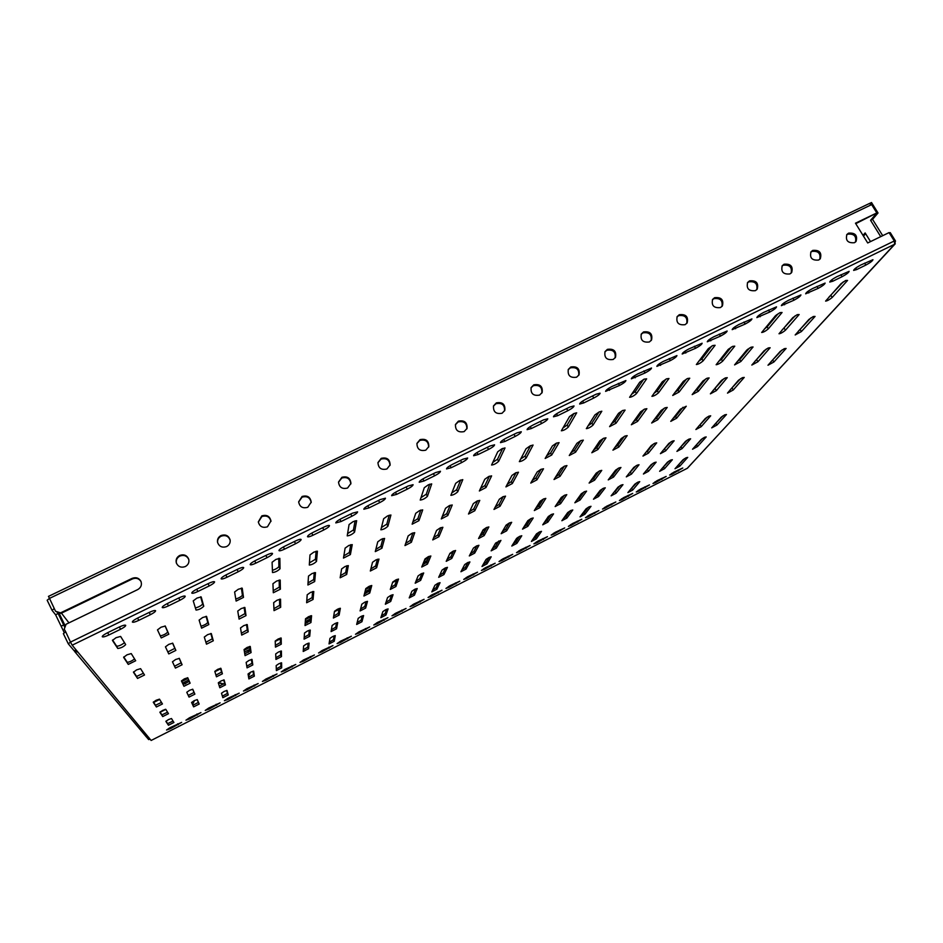<?xml version="1.0" encoding="UTF-8"?>
<svg xmlns="http://www.w3.org/2000/svg" width="943" height="943" viewBox="0 0 943 943"><rect width="100%" height="100%" fill="white"/><g stroke="black" fill="none" stroke-linecap="round" stroke-linejoin="round"><path stroke-width="1.41" d="M223.786 684.029L218.54 682.508M223.727 684.076L218.328 682.897M248.445 676.331L250.367 672.418M497.468 543.215L495.641 543.05L491.138 550.853L496.36 548.119L500.945 540.386L495.641 543.062M497.244 543.604L495.429 543.439M547.058 520.512L546.174 519.676M546.74 520.854L545.891 520.076M185.311 566.554C188.27 564.845 189.413 562.393 188.718 559.187C186.962 555.262 183.956 554.012 179.712 555.451C176.671 557.207 175.551 559.729 176.353 563.006C178.18 566.802 181.174 567.981 185.311 566.554M176.435 563.242C175.846 560.095 177.001 557.69 179.889 556.052C184.015 554.625 186.985 555.804 188.824 559.564M226.638 546.551C229.29 545.066 230.457 542.873 230.139 539.962C228.642 535.577 225.601 534.103 221.016 535.541C218.281 537.074 217.126 539.325 217.55 542.331C219.13 546.586 222.159 547.989 226.638 546.551M217.597 542.531C217.373 539.702 218.552 537.593 221.122 536.178C225.601 534.74 228.619 536.154 230.198 540.398M267.458 526.795L270.959 520.937C269.769 516.151 266.716 514.465 261.8 515.892L258.311 521.927C259.596 526.607 262.649 528.221 267.458 526.795M258.335 522.116L261.848 516.552C266.645 515.126 269.686 516.752 270.971 521.42M307.772 507.287L311.214 502.1C310.33 496.961 307.3 495.087 302.09 496.478L298.648 501.841C299.615 506.874 302.656 508.69 307.772 507.287M298.648 502.006L302.066 497.161C307.17 495.77 310.2 497.598 311.166 502.619M347.59 488.014L350.926 483.429C350.372 478.007 347.354 475.956 341.896 477.299L338.525 482.05C339.197 487.378 342.215 489.37 347.59 488.014M338.513 482.227L341.79 478.018C347.154 476.675 350.159 478.655 350.831 483.971M386.913 468.977L390.119 464.911C389.872 459.265 386.901 457.072 381.208 458.357L377.966 462.577C378.32 468.141 381.314 470.274 386.913 468.977M377.943 462.754L381.043 459.1C386.618 457.815 389.6 459.936 389.978 465.477M425.776 450.176L428.817 446.558C428.853 440.735 425.93 438.424 420.036 439.638L416.947 443.399C417.018 449.151 419.965 451.414 425.776 450.176M416.9 443.599L419.812 440.416C425.576 439.179 428.511 441.418 428.629 447.135M464.168 431.599L467.056 428.37C467.351 422.417 464.463 420.012 458.404 421.144L455.469 424.503C455.28 430.397 458.18 432.766 464.168 431.599M455.41 424.727L458.121 421.945C464.027 420.778 466.926 423.112 466.82 428.947M502.089 413.246L504.823 410.346C505.354 404.299 502.513 401.812 496.324 402.885L493.531 405.891C493.106 411.891 495.959 414.342 502.089 413.246M493.448 406.138L495.971 403.71C502.006 402.59 504.859 405.007 504.552 410.924M539.573 395.105L542.154 392.5C542.885 386.382 540.091 383.825 533.785 384.827L531.145 387.538C530.508 393.62 533.325 396.143 539.573 395.105M531.039 387.809L533.373 385.687C539.502 384.626 542.319 387.09 541.836 393.078M576.609 377.188L579.037 374.819C579.957 368.666 577.21 366.049 570.798 366.992L568.311 369.444C567.497 375.573 570.256 378.143 576.609 377.188M568.181 369.739L570.338 367.864C576.527 366.862 579.32 369.385 578.696 375.397M613.209 359.472L615.496 357.326C616.569 351.138 613.869 348.486 607.386 349.358L605.041 351.598C604.05 357.751 606.773 360.367 613.209 359.472M604.876 351.904L606.868 350.266C613.115 349.311 615.873 351.857 615.119 357.904M649.373 341.967L651.542 339.999C652.756 333.81 650.092 331.123 643.539 331.936L641.323 333.975C640.191 340.14 642.878 342.804 649.373 341.967M641.146 334.317L642.961 332.867C649.255 331.96 651.978 334.541 651.13 340.588M685.125 324.663L687.176 322.86C688.508 316.671 685.879 313.96 679.278 314.714L677.18 316.589C675.931 322.754 678.583 325.441 685.125 324.663M676.98 316.942L678.654 315.657C684.96 314.809 687.659 317.402 686.74 323.449M720.464 307.559L722.409 305.909C723.835 299.733 721.242 296.998 714.605 297.693L712.613 299.414C711.258 305.579 713.875 308.29 720.464 307.559M712.389 299.803L713.922 298.66C720.252 297.847 722.927 300.452 721.937 306.487M755.402 290.656L757.229 289.124C758.75 282.971 756.18 280.212 749.532 280.873L747.646 282.464C746.196 288.593 748.777 291.328 755.402 290.656M747.386 282.865L748.789 281.851C755.131 281.085 757.771 283.702 756.746 289.701M172.463 661.797L175.634 659.499L179.335 658.379L182.105 664.756L175.422 668.092L172.463 661.797M165.438 646.827L168.797 644.364L172.734 643.209L175.858 650.399L168.762 653.923L165.438 646.827M240.512 627.944L243.789 625.61L247.231 624.561L248.233 631.786L241.691 635.087L240.512 627.944M237.754 611.064L241.208 608.553L244.885 607.481L246.005 615.614L239.074 619.103L237.754 611.064M307.194 594.785L310.542 592.416L313.783 591.509L313.064 599.477L306.64 602.742L307.194 594.785M308.502 576.067L312.074 573.521L315.492 572.613L314.691 581.56L307.901 585.002L308.502 576.067M372.52 562.287L375.962 559.883L378.98 559.081L376.611 567.792L370.316 571.022L372.52 562.287M377.754 541.812L381.408 539.231L384.603 538.429L381.939 548.213L375.279 551.62L377.754 541.812M436.55 530.438L440.075 528.009L442.88 527.29L438.931 536.72L432.754 539.926L436.55 530.438M445.544 508.289L449.292 505.66L452.239 504.976L447.807 515.538L441.277 518.933L445.544 508.289M499.319 499.224L502.925 496.749L505.531 496.136L500.061 506.25L493.979 509.432L499.319 499.224M511.908 475.461L515.75 472.797L518.473 472.219L512.344 483.535L505.919 486.906L511.908 475.461M560.861 468.612L564.539 466.113L566.955 465.583L560.024 476.356L554.024 479.515L560.861 468.612M576.916 443.316L580.829 440.617L583.34 440.133L575.584 452.18L569.266 455.516L576.916 443.316M621.213 438.589L624.961 436.067L627.189 435.631L618.856 447.017L612.938 450.165L621.213 438.589M640.58 411.82L644.576 409.097L646.874 408.708L637.562 421.438L631.338 424.763L640.58 411.82M680.41 409.156L686.268 406.233L676.579 418.244L670.756 421.368L680.41 409.156M702.959 380.972L707.038 378.214L709.136 377.919L698.327 391.31L692.174 394.622L702.959 380.972M157.481 629.877L161.041 627.213L165.273 626.046L168.821 634.203L161.253 637.928L157.481 629.877M234.618 591.968L238.308 589.257L242.221 588.173L243.494 597.39L236.115 601.08L234.618 591.968M309.988 554.92L313.795 552.162L317.414 551.172L316.518 561.391C314.278 563.549 311.874 564.763 309.304 565.046L309.988 554.92M383.66 518.721L387.561 515.915L390.921 514.996L387.927 526.194C385.628 528.351 383.271 529.553 380.866 529.813L383.66 518.721M455.669 483.335L459.677 480.494L462.789 479.633L457.779 491.763C455.422 493.92 453.111 495.11 450.86 495.346L455.669 483.335M526.076 448.727L530.19 445.85L533.078 445.049L526.135 458.062C523.719 460.231 521.455 461.41 519.334 461.634L526.076 448.727M594.95 414.885L599.147 411.961L601.823 411.219L593.029 425.093C590.566 427.25 588.338 428.428 586.334 428.641L594.95 414.885M662.316 381.774L666.607 378.815L668.976 378.497L658.509 392.807C655.998 394.964 653.805 396.143 651.919 396.343L662.316 381.774M728.244 349.37L732.617 346.387L734.762 346.164L722.621 361.204C720.075 363.361 717.906 364.528 716.126 364.729L728.244 349.37M738.487 380.265L742.365 377.683L744.239 377.412L733.253 389.989L727.489 393.113L738.487 380.265M764.101 350.737L768.239 347.955L770.148 347.743L757.901 361.77L751.819 365.071L764.101 350.737M792.78 317.661L797.224 314.644L799.157 314.526L785.413 330.25C782.831 332.396 780.686 333.574 779.001 333.763L792.78 317.661M133.434 672.206L136.641 669.86L140.59 668.658L144.515 674.999L137.548 678.441L133.434 672.206M123.616 657.342L127.01 654.807L131.242 653.582L135.686 660.748L128.272 664.402L123.616 657.342M204.301 637.055L207.613 634.663L211.303 633.555L213.295 640.78L206.482 644.187L204.301 637.055M199.114 620.117L202.639 617.535L206.564 616.416L208.816 624.572L201.59 628.168L199.114 620.117M273.682 602.636L277.089 600.208L280.531 599.182L280.672 607.268L274.012 610.64L273.682 602.636M272.94 583.717L276.558 581.088L280.212 580.063L280.377 589.186L273.305 592.746L272.94 583.717M341.614 568.935L345.126 566.46L348.332 565.611L346.694 574.44L340.164 577.776L341.614 568.935M345.114 548.131L348.851 545.455L352.246 544.618L350.395 554.567L343.476 558.091L345.114 548.131M408.154 535.93L411.749 533.42L414.731 532.677L411.384 542.272L404.971 545.584L408.154 535.93M415.722 513.322L419.552 510.611L422.7 509.88L418.928 520.677L412.138 524.178L415.722 513.322M473.339 503.597L477.017 501.063L479.787 500.403L474.8 510.741L468.494 514.029L473.339 503.597M484.796 479.256L488.722 476.51L491.621 475.885L486.01 487.507L479.35 490.985L484.796 479.256M537.204 471.924L540.964 469.343L543.522 468.789L536.956 479.822L530.756 483.087L537.204 471.924M552.398 445.921L556.405 443.139L559.081 442.632L551.714 455.021L545.16 458.475L552.398 445.921M599.795 440.876L603.626 438.271L605.984 437.8L597.921 449.516L591.815 452.758L599.795 440.876M618.561 413.293L622.663 410.476L625.103 410.075L616.05 423.207L609.602 426.637L618.561 413.293M661.149 410.441L665.051 407.8L667.22 407.435L657.695 419.788L651.672 423.018L661.149 410.441M683.345 381.349L687.53 378.508L689.757 378.202L679.09 392.029L672.724 395.459L683.345 381.349M721.301 380.607L725.273 377.943L727.253 377.66L716.338 390.626L710.385 393.844L721.301 380.607M746.785 350.077L751.041 347.201L753.056 346.977L740.856 361.499L734.573 364.906L746.785 350.077M112.453 640.427L116.06 637.68L120.621 636.431L125.678 644.599C123.568 646.804 120.928 648.1 117.769 648.478L112.453 640.427M193.232 600.868L196.969 598.074L201.189 596.943L203.759 606.231C201.554 608.459 198.985 609.744 196.038 610.05L193.232 600.868M272.091 562.252L275.957 559.399L279.847 558.362L280.036 568.747C277.761 570.998 275.25 572.26 272.503 572.531L272.091 562.252M349.075 524.556L353.059 521.656L356.666 520.689L354.568 532.123C352.234 534.375 349.782 535.624 347.213 535.872L349.075 524.556M424.279 487.72L428.381 484.785L431.705 483.889L427.427 496.336C425.022 498.588 422.617 499.825 420.213 500.049L424.279 487.72M497.751 451.744L501.947 448.762L505.024 447.937L498.647 461.339C496.183 463.591 493.826 464.828 491.574 465.029L497.751 451.744M569.537 416.582L573.851 413.564L576.692 412.798L568.299 427.12C565.788 429.371 563.466 430.597 561.356 430.786L569.537 416.582M639.719 382.221L644.116 379.157L646.65 378.827L636.431 393.644C633.861 395.895 631.586 397.109 629.594 397.298L639.719 382.221M708.334 348.615L712.825 345.515L715.112 345.291L703.089 360.898C700.472 363.138 698.233 364.352 696.347 364.54L708.334 348.615M775.441 315.752L780.014 312.628L782.065 312.498L768.321 328.848C765.669 331.087 763.453 332.301 761.673 332.478L775.441 315.752M780.285 351.35L784.328 348.662L786.12 348.45L773.873 362.018L767.991 365.224L780.285 351.35M808.929 319.429L813.255 316.53L815.07 316.412L801.385 331.559L795.173 334.965L808.929 319.429M841.085 283.607L845.741 280.448L847.568 280.425L832.174 297.469C829.475 299.709 827.282 300.911 825.596 301.1L841.085 283.607M184.38 678.854L181.445 680.929L183.956 686.28L190.121 683.192L187.763 677.769L184.38 678.854M189.567 690.311L186.773 692.268L189.036 697.089L194.883 694.142L192.761 689.25L189.567 690.311M247.078 647.452L244.06 649.574L245.062 655.644L251.097 652.58L250.249 646.438L247.078 647.452M249.023 660.406L246.158 662.387L247.066 667.868L252.807 664.945L252.04 659.405L249.023 660.406M308.597 616.651L305.497 618.785L305.037 625.563L310.966 622.533L311.579 615.685L308.597 616.651M307.43 631.032L304.495 633.036L304.082 639.154L309.717 636.266L310.271 630.089L307.43 631.032M368.972 586.405L365.801 588.585L363.927 596.023L369.75 593.029L371.766 585.509L368.972 586.405M364.811 602.164L361.806 604.204L360.108 610.934L365.66 608.07L367.487 601.351L364.811 602.164M428.228 556.724L424.998 558.928L421.745 567.026L427.474 564.055L430.857 555.993L428.228 556.724M421.179 573.816L418.114 575.878L415.179 583.198L420.637 580.369L423.702 572.979L421.179 573.816M486.411 527.585L483.111 529.825L478.537 538.547L484.172 535.589L488.863 526.937L486.411 527.585M476.569 545.95L473.445 548.048L469.308 555.946L474.683 553.128L478.926 545.29L476.569 545.95M543.533 498.977L540.174 501.24L534.316 510.564L539.879 507.629L545.82 498.399L543.533 498.977M531.015 518.567L527.832 520.689L522.528 529.141L527.832 526.347L533.219 517.978L531.015 518.567M599.642 470.875L596.212 473.162L589.116 483.075L594.609 480.164L601.764 470.38L599.642 470.875M584.519 491.657L581.289 493.802L574.853 502.784L580.086 500.014L586.581 491.138L584.519 491.657M654.748 443.281L651.259 445.579L642.961 456.07L648.383 453.17L656.717 442.856L654.748 443.281M637.126 465.194L633.837 467.363L626.305 476.875L631.48 474.105L639.036 464.746L637.126 465.194M194.234 700.649L191.57 702.488L193.621 706.861L199.185 704.044L197.264 699.612L194.234 700.649M250.791 672.1L248.056 673.962L248.881 678.936L254.351 676.155L253.655 671.121L250.791 672.1M306.392 644.034L303.599 645.92L303.21 651.472L308.585 648.713L309.092 643.102L306.392 644.034M361.051 616.427L358.199 618.349L356.654 624.466L361.947 621.732L363.597 615.555L361.051 616.427M414.79 589.292L411.891 591.237L409.215 597.897L414.425 595.186L417.207 588.55L414.79 589.292M467.657 562.606L464.687 564.574L460.927 571.753L466.066 569.065L469.92 561.934L467.657 562.606M519.64 536.355L516.623 538.347L511.801 546.044L516.87 543.368L521.774 535.754L519.64 536.355M570.786 510.528L567.721 512.544L561.863 520.736L566.873 518.072L572.79 509.986L570.786 510.528M621.107 485.126L617.995 487.166L611.135 495.829L616.085 493.189L622.981 484.643L621.107 485.126M708.877 416.158L705.34 418.492L695.887 429.525L701.238 426.637L710.704 415.804L708.877 416.158M688.85 439.179L685.502 441.371L676.921 451.379L682.037 448.632L690.63 438.79L688.85 439.179M670.626 460.125L667.455 462.188L659.629 471.311L664.52 468.683L672.359 459.712L670.626 460.125M162.585 710.421L159.886 712.295L162.715 716.574L168.467 713.674L165.779 709.325L162.585 710.421M221.075 680.94L218.304 682.85L219.813 687.753L225.46 684.889L224.092 679.915L221.075 680.94M278.539 651.978L275.71 653.912L275.934 659.44L281.486 656.599L281.391 651.024L278.539 651.978M335.013 623.523L332.113 625.48L331.099 631.598L336.568 628.792L337.7 622.616L335.013 623.523M390.52 595.552L387.561 597.544L385.345 604.227L390.72 601.445L393.054 594.691L390.52 595.552M445.072 568.051L442.055 570.067L438.684 577.316L443.976 574.558L447.454 567.344L445.072 568.051M551.455 514.442L548.331 516.505L542.732 524.827L547.883 522.104L553.553 513.876L551.455 514.442M603.32 488.297L600.149 490.395L593.477 499.212L598.569 496.513L605.276 487.802L603.32 488.297M654.336 462.589L651.106 464.699L643.409 474.023L648.442 471.323L656.151 462.153L654.336 462.589M168.455 719.592L165.874 721.36L168.443 725.25L173.925 722.479L171.485 718.531L168.455 719.592M224.128 691.431L221.487 693.235L222.843 697.69L228.241 694.956L226.992 690.441L224.128 691.431M278.869 663.742L276.169 665.581L276.37 670.591L281.674 667.88L281.58 662.811L278.869 663.742M332.714 636.513L329.956 638.364L329.024 643.928L334.246 641.252L335.272 635.629L332.714 636.513M385.663 609.732L382.858 611.606L380.842 617.7L385.97 615.036L388.103 608.895L385.663 609.732M437.764 583.375L434.9 585.285L431.823 591.886L436.88 589.245L440.063 582.668L437.764 583.375M489.028 557.454L486.105 559.376L482.003 566.484L486.989 563.855L491.185 556.806L489.028 557.454M539.467 531.935L536.496 533.879L531.392 541.471L536.319 538.866L541.494 531.357L539.467 531.935M589.116 506.827L586.098 508.796L580.004 516.858L584.884 514.265L591.013 506.308L589.116 506.827M637.975 482.121L634.91 484.101L627.885 492.611L632.694 490.042L639.755 481.649L637.975 482.121M156.09 700.272L153.261 702.252L156.397 706.991L162.455 703.961L159.473 699.152L156.09 700.272M217.703 669.341L214.804 671.381L216.454 676.803L222.407 673.797L220.886 668.304L217.703 669.341M278.173 638.989L275.203 641.051L275.45 647.146L281.285 644.175L281.167 638.01L278.173 638.989M337.547 609.19L334.506 611.276L333.386 618.03L339.115 615.095L340.364 608.27L337.547 609.19M395.86 579.921L392.736 582.043L390.296 589.422L395.93 586.511L398.512 579.061L395.86 579.921M453.111 551.183L449.941 553.329L446.216 561.321L451.768 558.433L455.599 550.488L453.111 551.183M509.361 522.952L506.12 525.121L501.157 533.703L506.627 530.838L511.684 522.328L509.361 522.952M564.621 495.205L561.321 497.409L555.156 506.568L560.555 503.715L566.79 494.662L564.621 495.205M618.926 467.952L615.567 470.18L608.235 479.893L613.563 477.052L620.942 467.48L618.926 467.952M672.288 441.171L668.87 443.41L660.418 453.666L665.675 450.837L674.151 440.77L672.288 441.171M724.731 414.849L721.265 417.112L711.717 427.874L716.928 425.057L726.464 414.507L724.731 414.849M704.515 437.304L701.238 439.438L692.539 449.222L697.525 446.546L706.201 436.927L704.515 437.304M686.068 457.791L682.968 459.795L675.011 468.742L679.785 466.184L687.73 457.379L686.068 457.791M617.7 487.531L617.606 488.757M615.025 490.867L616.215 490.501M617.948 488.333L618.042 487.095M781.983 266.126L783.256 265.242C789.597 264.5 792.226 267.128 791.153 273.105M784.046 264.229C790.729 263.627 793.263 266.397 791.672 272.527L789.928 273.942C783.291 274.566 780.733 271.82 782.266 265.702L784.046 264.229M810.744 252.229L811.911 251.427C818.241 250.72 820.858 253.337 819.762 259.301M812.748 250.402C819.432 249.836 821.954 252.606 820.304 258.712L818.642 260.044C811.982 260.633 809.448 257.887 811.039 251.793L812.748 250.402M846.625 234.89L847.686 234.194C853.993 233.51 856.598 236.127 855.478 242.045M848.57 233.145C855.266 232.626 857.753 235.396 856.044 241.467L854.476 242.705C847.804 243.247 845.305 240.489 846.944 234.43L848.57 233.145M170.035 727.654L166.557 730.023L170.636 728.574L181.645 722.385L170.035 727.654M189.449 717.812L185.948 720.193L189.956 718.778L200.942 712.59L189.449 717.812M208.757 708.016L205.22 710.433L209.157 709.042L220.132 702.853L208.757 708.016M227.947 698.291L224.387 700.72L228.241 699.352L239.204 693.164L227.947 698.291M247.031 688.614L243.447 691.054L247.231 689.722L258.17 683.534L247.031 688.614M265.997 678.995L262.39 681.459L266.103 680.151L277.03 673.962L265.997 678.995M284.857 669.424L281.226 671.911L284.869 670.626L295.772 664.45L284.857 669.424M303.611 659.911L299.945 662.422L303.516 661.161L314.42 654.984L303.611 659.911M322.258 650.458L318.557 652.992L322.07 651.754L332.962 645.578L322.258 650.458M340.8 641.063L337.075 643.609L340.517 642.395L351.385 636.219L340.8 641.063M359.224 631.716L355.476 634.285L358.847 633.095L369.715 626.918L359.224 631.716M377.554 622.415L373.782 625.009L377.082 623.842L387.938 617.665L377.554 622.415M395.777 613.174L391.97 615.791L395.223 614.647L406.056 608.459L395.777 613.174M413.906 603.991L410.064 606.62L413.246 605.5L424.079 599.312L413.906 603.991M431.918 594.844L428.051 597.497L431.175 596.4L441.996 590.224L431.918 594.844M449.835 585.756L445.945 588.432L449.009 587.359L459.819 581.171L449.835 585.756M467.657 576.727L463.732 579.426L466.738 578.365L477.547 572.177L467.657 576.727M485.374 567.745L481.413 570.456L484.372 569.419L495.169 563.23L485.374 567.745M502.984 558.81L499 561.545L501.9 560.519L512.686 554.331L502.984 558.81M520.512 549.922L516.493 552.681L519.334 551.679L530.119 545.49L520.512 549.922M537.934 541.082L533.879 543.863L536.685 542.885L547.459 536.685L537.934 541.082M555.262 532.3L551.183 535.094L553.918 534.127L564.692 527.939L555.262 532.3M572.495 523.565L568.381 526.383L571.069 525.428L581.831 519.239L572.495 523.565M589.623 514.866L585.485 517.707L588.126 516.776L598.888 510.576L589.623 514.866M606.667 506.226L602.494 509.09L605.088 508.171L615.85 501.971L606.667 506.226M623.618 497.633L619.421 500.509L621.967 499.613L632.706 493.413L623.618 497.633M640.474 489.087L636.242 491.987L638.741 491.103L649.491 484.902L640.474 489.087M107.419 632.812C103.966 634.58 102.245 635.888 102.245 636.737C102.987 637.268 105.192 636.69 108.858 634.981L120.527 629.287C123.981 627.508 125.714 626.199 125.714 625.339C125.006 624.808 122.826 625.374 119.183 627.06L107.419 632.812M137.595 618.078C134.118 619.857 132.374 621.189 132.374 622.062C133.081 622.58 135.214 622.015 138.786 620.364L150.35 614.706C153.839 612.915 155.595 611.583 155.595 610.71C154.911 610.18 152.801 610.734 149.265 612.384L137.595 618.078L138.786 620.364M167.5 603.473C163.988 605.276 162.22 606.632 162.22 607.504C162.903 608.035 164.978 607.481 168.455 605.866L179.913 600.267C183.437 598.451 185.205 597.108 185.217 596.212C184.557 595.693 182.506 596.235 179.064 597.827L167.5 603.473M197.146 588.998C193.598 590.825 191.818 592.192 191.794 593.088C192.455 593.607 194.47 593.076 197.853 591.497L209.216 585.945C212.764 584.118 214.556 582.75 214.58 581.843C213.943 581.336 211.951 581.855 208.603 583.411L197.146 588.998M226.52 574.664C222.937 576.503 221.133 577.894 221.11 578.802C221.746 579.308 223.703 578.79 226.992 577.257L238.249 571.753C241.832 569.902 243.648 568.523 243.683 567.603C243.07 567.097 241.125 567.603 237.872 569.112L226.52 574.664M255.636 560.448C252.029 562.311 250.201 563.714 250.166 564.645C250.779 565.14 252.677 564.645 255.871 563.148L267.034 557.69C270.653 555.816 272.48 554.413 272.527 553.482C271.938 552.987 270.052 553.47 266.893 554.956L255.636 560.448M284.503 546.351C280.849 548.248 279.01 549.663 278.963 550.606C279.552 551.089 281.403 550.606 284.503 549.156L295.572 543.746C299.226 541.86 301.076 540.433 301.123 539.479C300.558 538.995 298.731 539.467 295.654 540.905L284.503 546.351M313.1 532.382C309.422 534.292 307.559 535.73 307.501 536.697C308.066 537.168 309.87 536.708 312.887 535.282L323.862 529.931C327.539 528.009 329.413 526.571 329.472 525.605C328.93 525.133 327.15 525.593 324.168 526.984L313.1 532.382M341.46 518.544C337.747 520.477 335.861 521.927 335.802 522.905L341.024 521.538L351.904 516.222C355.617 514.289 357.503 512.839 357.586 511.849L352.423 513.192L341.46 518.544M369.573 504.823C365.825 506.768 363.915 508.242 363.845 509.232L368.925 507.912L379.699 502.643C383.447 500.686 385.369 499.212 385.451 498.21L380.442 499.519L369.573 504.823M397.439 491.22C393.655 493.189 391.734 494.674 391.64 495.688L396.579 494.391L407.258 489.169C411.042 487.201 412.975 485.704 413.081 484.69L408.213 485.951L397.439 491.22M425.069 477.724C421.25 479.716 419.305 481.225 419.199 482.25L423.996 481.001L434.593 475.814C438.401 473.822 440.357 472.313 440.475 471.276L435.749 472.514L425.069 477.724M452.451 464.357C448.609 466.372 446.628 467.893 446.522 468.93L451.178 467.716L461.681 462.577C465.524 460.561 467.504 459.029 467.634 457.992L463.037 459.182L452.451 464.357M479.61 451.096C475.732 453.135 473.728 454.679 473.61 455.728L478.125 454.538L488.545 449.457C492.423 447.418 494.427 445.874 494.568 444.801L490.101 445.968L479.61 451.096M506.532 437.953C502.631 440.004 500.603 441.572 500.462 442.632L504.847 441.489L515.184 436.432C519.086 434.381 521.125 432.813 521.279 431.741L516.941 432.872L506.532 437.953M533.231 424.916C529.294 426.99 527.243 428.57 527.078 429.654L531.357 428.535L541.6 423.525C545.537 421.45 547.588 419.871 547.765 418.775L543.545 419.883L533.231 424.916M559.694 411.997C555.733 414.095 553.659 415.686 553.482 416.782L557.631 415.698L567.792 410.724C571.753 408.637 573.839 407.034 574.028 405.926L569.926 406.999L559.694 411.997M585.945 399.184C581.949 401.294 579.851 402.909 579.65 404.028L583.693 402.956L593.76 398.04C597.768 395.919 599.866 394.304 600.078 393.184L596.094 394.233L585.945 399.184M611.972 386.477C607.94 388.61 605.819 390.249 605.606 391.369L619.527 385.451C623.559 383.318 625.68 381.679 625.904 380.536L611.972 386.477M637.786 373.876C633.72 376.033 631.574 377.683 631.35 378.815L645.071 372.968C649.126 370.811 651.283 369.161 651.53 368.006L637.786 373.876M663.377 361.381C659.287 363.55 657.118 365.224 656.87 366.379L670.402 360.591C674.493 358.411 676.673 356.737 676.933 355.57L663.377 361.381M688.767 348.981C684.642 351.185 682.449 352.859 682.178 354.026L695.533 348.309C699.659 346.105 701.851 344.419 702.134 343.24L688.767 348.981M713.945 336.698C709.784 338.914 707.568 340.612 707.285 341.79L720.464 336.132C724.613 333.916 726.829 332.207 727.136 331.017L713.945 336.698M738.911 324.498C734.727 326.738 732.487 328.459 732.181 329.649L745.182 324.05C749.355 321.811 751.606 320.09 751.936 318.887L738.911 324.498M763.677 312.416C759.469 314.667 757.194 316.4 756.864 317.602L769.7 312.062C773.908 309.811 776.183 308.078 776.525 306.852L763.677 312.416M788.242 300.416C783.998 302.691 781.712 304.448 781.358 305.662L794.03 300.18C798.261 297.905 800.56 296.149 800.925 294.923L788.242 300.416M812.607 288.523C808.34 290.821 806.017 292.578 805.652 293.815L818.147 288.393C822.414 286.094 824.736 284.326 825.125 283.077L812.607 288.523M869.328 203.617L871.638 204.619L876.813 212.929L855.466 223.196L867.701 242.964L889.06 232.603L894.282 240.972L894.683 244.178L687.4 468.247L151.139 740.467L72.175 645.201L70.489 642.089L68.309 643.845L63.346 633.613L65.704 631.786L64.23 629.181L66.093 624.242L137.737 589.575C141.061 587.583 142.122 584.825 140.931 581.312C138.939 577.941 136.004 576.963 132.15 578.365L132.421 578.931C136.122 577.552 138.998 578.448 141.061 581.619M672.029 474.211L682.767 467.999L673.915 472.125L669.613 475.072L672.029 474.211L671.581 473.445M856.621 269.592L865.827 265.089C870.153 262.767 872.523 260.963 872.959 259.69L860.747 265.018C856.421 267.352 854.052 269.144 853.639 270.405L856.621 269.592L855.714 268.118M832.799 281.226L842.087 276.7C846.378 274.378 848.724 272.598 849.136 271.336L836.771 276.723C832.48 279.034 830.135 280.814 829.746 282.063L832.799 281.226L831.879 279.717M655.432 482.639L666.171 476.427L657.236 480.576L652.98 483.5L655.432 482.639L654.984 481.849M172.557 643.114L174.844 648.36L167.842 651.943M244.119 607.433L244.98 613.598L238.744 617.123M314.255 572.613L313.654 579.568L308.019 582.927M382.952 538.547L380.901 546.245L375.809 549.427M450.235 505.224L446.758 513.605L442.173 516.587M516.127 472.62L511.295 481.637L507.181 484.384M580.652 440.711L574.523 450.294L570.88 452.817M643.845 409.486L636.501 419.588L633.331 421.851M705.729 378.921L697.254 389.483L694.567 391.463M241.396 588.09L242.41 595.245C241.314 596.683 239.098 597.945 235.774 599.005M389.2 515.208L386.819 524.119L381.408 527.526M530.591 445.65L525.015 456.058L520.619 459.029M665.829 379.227L657.377 390.862L653.97 393.314M740.55 378.697L730.224 389.789M795.185 315.787L781.947 330.156M123.733 656.965L127.222 662.269C129.427 662.139 131.867 661.019 134.554 658.921M200.977 626.187C204.254 625.244 206.517 624.007 207.766 622.474L206.046 616.309M273.211 590.683L279.305 587.124L279.175 580.063M343.806 555.91L349.323 552.539L350.761 544.653M412.869 521.856L417.843 518.674L420.826 510.033M480.447 488.509L484.938 485.527L489.393 476.191M546.61 455.823L550.618 453.076L556.511 443.092M611.429 423.784L614.966 421.285L622.191 410.724M674.952 392.359L677.993 390.143L686.48 379.062M737.226 361.534L739.748 359.637L749.39 348.108M195.401 607.952C198.902 606.997 201.319 605.677 202.639 604.003L200.635 596.801M347.554 533.597L353.436 529.966L355.098 520.807M492.706 462.459L497.491 459.253L502.666 448.42M631.48 394.327L635.264 391.616L643.621 379.404M764.419 328.954L767.142 326.879L778.258 313.595M798.32 331.252L810.933 317.862M698.492 426.389L707.203 417.101M167.559 712.201L161.89 714.888L160.004 712.036M223.703 679.891L224.634 683.239L219.318 686.139M280.578 651.106L280.649 654.972L275.863 657.719M336.51 622.84L335.72 627.178L331.394 629.771M391.522 595.08L389.872 599.854L385.982 602.271M445.615 567.792L443.127 572.979L439.638 575.218M498.788 540.976L495.499 546.551L492.411 548.59M551.077 514.63L547.023 520.56L544.323 522.387M602.494 488.745L597.709 494.981L595.41 496.596M173.052 721.065L167.654 723.646L165.992 721.136M226.626 690.417L227.452 693.376L222.371 696.134M280.814 662.905L280.873 666.324L276.299 668.941M334.14 635.865L333.445 639.708L329.319 642.159M386.63 609.272L385.168 613.516L381.455 615.803M438.283 583.128L436.079 587.737L432.754 589.846M489.099 557.407L486.187 562.37L483.24 564.291M539.113 532.123L535.506 537.392L532.936 539.113M588.314 507.251L584.071 512.803L581.89 514.312M161.501 702.417L155.524 705.234L153.391 701.993M220.473 668.257L221.534 672.064L215.947 675.105M280.319 638.081L280.401 642.466L275.368 645.366M339.126 608.483L338.231 613.398L333.692 616.133M396.909 579.438L395.046 584.837L390.956 587.395M453.677 550.912L450.872 556.783L447.206 559.14M509.444 522.905L505.731 529.212L502.478 531.369M564.232 495.417L559.659 502.1L556.806 504.045M618.054 468.423L612.667 475.461L610.227 477.17M684.335 458.769L677.616 465.759M702.7 438.342L695.227 446.133M722.821 415.934L714.499 424.656M670.909 441.925L662.776 450.719M636.725 482.804L630.101 489.865M653.028 463.308L645.696 471.182M662.069 468.4L669.106 460.974M679.443 448.361L687.258 440.075M613.209 493.142L620.07 485.692M563.596 518.249L566.036 516.575L570.209 510.835M513.216 543.734L516.033 541.848L519.499 536.426M462.023 569.607L465.229 567.533L467.952 562.452M409.993 595.893L413.6 593.63L415.545 588.939M357.114 622.592L361.122 620.164L362.265 615.862M303.328 649.727L307.772 647.122L308.113 643.267M248.61 677.31L253.537 674.54L253.054 671.145M192.879 705.281L198.384 702.417L197.134 699.565M628.451 474.093L636.03 465.795M645.177 453.194L653.605 443.894M576.633 500.226L579.214 498.446L583.906 491.975M590.966 480.423L593.677 478.525L598.994 471.217M523.978 526.76L526.96 524.768L530.862 518.65M535.813 508.1L538.96 505.978L543.38 499.059M470.439 553.718L473.822 551.525L476.887 545.797M479.704 536.249L483.264 533.915L486.741 527.432M415.981 581.136L419.776 578.743L421.969 573.438M422.582 564.881L426.566 562.346L429.053 556.335M360.58 609.001L364.8 606.432L366.096 601.587M364.411 594.019L368.843 591.308L370.316 585.803M304.2 637.35L308.868 634.604L309.245 630.23M305.155 623.688L310.058 620.789L310.495 615.826M246.783 666.171L251.946 663.271L251.416 659.416M244.767 653.876L250.201 650.811L249.589 646.438M188.258 695.427L194.034 692.433L192.62 689.192M183.142 684.547L189.225 681.4L187.622 677.699M828.873 297.21L843.278 281.863M771.032 361.664L782.148 349.9M698.645 361.31L701.922 358.906L711.717 346.105M562.853 428.028L567.144 425.057L573.957 413.505M420.967 497.633L426.283 494.215L429.737 484.183M272.409 570.374C275.733 569.218 277.902 567.945 278.904 566.554L278.739 558.327M112.571 640.014L116.649 646.203C119.03 646.12 121.647 644.941 124.488 642.666M712.955 390.602L723.717 378.803M653.829 420.048L656.67 417.997L664.061 408.331M593.583 450.011L596.884 447.701L603.19 438.495M532.17 480.529L535.93 477.983L541.058 469.296M469.555 511.636L473.775 508.878L477.653 500.757M405.679 543.357L410.37 540.374L412.951 532.878M340.482 575.69L345.68 572.519L346.93 565.694M273.918 608.671L279.67 605.323L279.552 599.206M205.904 642.289L212.293 638.8L210.819 633.472M133.552 671.864L136.558 676.437L143.43 673.255M766.317 349.028L754.659 361.605M731.226 347.142L721.489 359.283L718.59 361.428M598.958 412.056L591.898 423.112L587.996 425.835M460.679 480.034L456.66 489.712L451.78 492.906M316.117 551.219L315.41 559.282L309.434 562.877M165.072 625.928L167.736 632.022C165.992 633.955 163.504 635.228 160.275 635.841M682.991 407.27L675.577 416.5L673.066 418.338M624.266 436.432L617.854 445.261L614.871 447.371M564.374 466.196L559.022 474.565L555.592 476.922M503.279 496.584L499.059 504.434L495.193 507.016M440.97 527.585L437.941 534.893L433.627 537.663M377.424 559.234L375.632 565.93L370.835 568.912M312.604 591.544L312.086 597.591L306.77 600.75M246.512 624.537L247.266 629.889L241.384 633.201M179.17 658.285L181.139 662.823L174.538 666.218M65.704 631.786L70.489 642.089M52.065 610.321L47.162 600.243L49.496 598.381L55.543 611.276L60.564 612.856L132.15 578.365M48.517 596.447L49.496 598.381L871.638 204.619M55.543 611.276L60.965 613.374L132.421 578.931M855.772 223.68L876.813 212.929M160.133 712.224L165.803 709.372M445.214 568.617L444.283 569.737M566.495 514.253L567.556 514.477M165.367 709.301L160.074 711.965M192.549 704.574L194.423 700.555M680.598 462.435L681.424 462.023M517.79 537.416L518.532 537.946M445.379 568.264L444 571.163M876 213.884L878.027 212.977L871.521 202.533L869.835 203.334M895.272 243.766L687.282 468.294M889.343 233.051L890.251 232.615L895.461 240.972L894.624 244.249L72.175 645.201M148.794 737.45L146.424 736.99L74.686 651.554M74.214 650.8L78.045 652.285M65.362 626.176L58.82 612.691M61.436 613.139L68.957 622.863M863.482 236.139L865.603 233.687M684.701 443.01L685.644 441.23M882.707 235.679L872.558 219.354L878.027 212.977M880.727 236.646L870.578 220.297L876.035 213.943M713.533 390.249L722.314 379.723M737.839 361.145L747.893 349.11M765.068 328.541L776.655 314.679M863.01 235.373L865.132 232.921L870.507 241.597M181.74 681.565L187.952 678.453M244.178 650.281L249.742 647.487M305.449 619.575L310.388 617.099M365.578 589.446L369.915 587.277M424.609 559.871L428.37 557.985M482.568 530.826L485.775 529.223M539.49 502.313L542.154 500.981M595.387 474.305L597.532 473.221M650.305 446.782L651.943 445.968M648.242 450.577L646.615 451.391M182.482 683.145L188.647 680.056M244.473 652.061L249.989 649.303M305.308 621.567L310.212 619.103M365.024 591.626L369.338 589.469M423.655 562.228L427.391 560.354M481.225 533.361L484.407 531.769M537.769 505.012L540.422 503.692M593.312 477.17L595.446 476.109M647.876 449.811L649.503 448.998M594.349 477.606L592.228 478.667M539.502 505.118L536.473 507.063M426.684 562.052L423.159 563.454M369.031 590.601L364.741 592.758M310.117 620.152L305.226 622.734M250.131 650.257L247.573 652.25L248.469 652.214M185.429 683.864L186.219 682.991L182.871 683.97M870.578 220.297L872.558 219.354M146.766 737.32L148.688 739.607L150.055 739.171M54.234 608.589L52.089 610.392L55.59 614.765L58.136 613.539L57.016 612.125M64.242 632.612L55.59 614.765M64.878 627.449L58.136 613.539M58.761 612.679L65.338 626.235M61.13 626.187L63.676 624.961M76.065 649.904L74.179 650.823L68.309 643.845M61.154 626.223L63.688 624.997M894.282 240.972L70.666 642.006M153.685 702.441L159.65 699.435M214.898 671.699L220.627 668.823M275.215 641.417L280.33 638.847M334.435 611.677L338.961 609.414M392.594 582.479L396.543 580.499M449.717 553.8L453.111 552.091M505.825 525.628L508.69 524.19M560.955 497.951L563.301 496.772M615.131 470.746L616.981 469.826M668.375 444.023L669.742 443.328M669.931 443.092L668.563 443.788M617.146 469.602L615.296 470.522M563.454 496.56L561.097 497.739M508.807 523.99L505.943 525.428M453.206 551.914L449.799 553.612M396.602 580.322L392.653 582.314M338.985 609.249L334.459 611.524M280.33 638.706L275.215 641.275M220.591 668.693L214.863 671.569M159.579 699.329L153.615 702.323M677.958 470.074L678.465 470.958M864.613 263.132L865.827 265.089M840.873 274.719L842.087 276.7M807.856 291.411L808.788 292.967M816.944 286.401L818.147 288.393M783.633 303.21L784.588 304.789M792.815 298.188L794.03 300.18M759.221 315.092L760.188 316.718M768.498 310.058L769.7 312.062M734.609 327.08L735.587 328.73M743.98 322.023L745.182 324.05M709.784 339.162L710.786 340.847M719.261 334.093L720.464 336.132M684.771 351.338L685.785 353.071M694.331 346.27L695.533 348.309M659.546 363.621L660.583 365.389M669.212 358.529L670.402 360.591M634.12 375.998L635.158 377.813M643.88 370.905L645.071 372.968M608.483 388.492L609.532 390.331M618.325 383.377L619.527 385.451M582.621 401.081L583.693 402.956M592.569 395.942L593.76 398.04M556.547 413.777L557.631 415.698M566.602 408.625L567.792 410.724M530.261 426.59L531.357 428.535M540.41 421.415L541.6 423.525M503.751 439.497L504.847 441.489M513.994 434.31L515.184 436.432M477.017 452.522L478.125 454.538M487.366 447.312L488.545 449.457M450.059 465.665L451.178 467.716M460.502 460.42L461.681 462.577M422.865 478.914L423.996 481.001M433.415 473.657L434.593 475.814M395.435 492.281L396.579 494.391M406.091 486.989L407.258 489.169M367.782 505.766L368.925 507.912M378.532 500.45L379.699 502.643M339.881 519.369L341.024 521.538M350.737 514.018L351.904 516.222M311.744 533.101L312.887 535.282M322.695 527.703L323.862 529.931M283.36 546.94L284.503 549.156M294.416 541.518L295.572 543.746M254.728 560.908L255.871 563.148M265.879 555.439L267.034 557.69M225.837 575.006L226.992 577.257M237.094 569.501L238.249 571.753M196.698 589.222L197.853 591.497M208.061 583.67L209.216 585.945M167.3 603.567L168.455 605.866M178.769 597.98L179.913 600.267M149.206 612.408L150.35 614.706M107.714 632.659L108.858 634.981M119.384 626.965L120.527 629.287M306.64 621.909L307.123 622.828M661.397 478.478L661.892 479.362M638.293 490.313L638.741 491.103M644.741 486.918L645.248 487.802M621.508 498.812L621.967 499.613M627.991 495.417L628.498 496.301M604.64 507.358L605.088 508.171M611.158 503.951L611.665 504.835M587.666 515.962L588.126 516.776M594.231 512.532L594.738 513.428M570.609 524.603L571.069 525.428M577.222 521.161L577.717 522.057M553.458 533.29L553.918 534.127M560.107 529.848L560.602 530.744M536.213 542.036L536.685 542.885M542.897 538.571L543.392 539.479M518.874 550.818L519.334 551.679M525.593 547.341L526.1 548.248M501.428 559.659L501.9 560.519M508.194 556.17L508.701 557.077M483.9 568.546L484.372 569.419M490.702 565.034L491.197 565.953M466.266 577.481L466.738 578.365M473.115 573.957L473.61 574.876M448.526 586.463L449.009 587.359M455.422 582.927L455.917 583.858M430.703 595.505L431.175 596.4M437.635 591.956L438.13 592.876M412.775 604.593L413.246 605.5M419.741 601.021L420.236 601.952M394.74 613.728L395.223 614.647M401.753 610.145L402.248 611.076M376.599 622.922L377.082 623.842M383.66 619.327L384.155 620.258M358.364 632.164L358.847 633.095M365.46 628.545L365.955 629.488M340.022 641.464L340.517 642.395M347.165 637.833L347.661 638.776M321.587 650.811L322.07 651.754M328.765 647.157L329.248 648.112M303.033 660.218L303.516 661.161M310.259 656.552L310.742 657.495M284.373 669.671L284.869 670.626M291.646 665.982L292.13 666.937M265.608 679.184L266.103 680.151M272.916 675.483L273.411 676.437M246.736 688.755L247.231 689.722M254.091 685.031L254.575 685.997M227.758 698.386L228.241 699.352M235.161 694.637L235.644 695.604M208.674 708.063L209.157 709.042M216.112 704.291L216.595 705.258M189.472 717.8L189.956 718.778M196.946 714.004L197.429 714.983M170.153 727.595L170.636 728.574M177.685 723.776L178.168 724.754M63.37 633.637L68.285 643.786M678.96 464.758L679.785 466.184M696.653 445.061L697.525 446.546M716.02 423.513L716.928 425.057M664.78 449.269L665.675 450.837M612.667 475.461L613.563 477.052M559.659 502.1L560.555 503.715M505.731 529.212L506.627 530.838M450.872 556.783L451.768 558.433M395.046 584.837L395.93 586.511M338.231 613.398L339.115 615.095M280.401 642.466L281.285 644.175M221.534 672.064L222.407 673.797M155.524 705.234L156.397 706.991M631.881 488.592L632.694 490.042M584.071 512.803L584.884 514.265M535.506 537.392L536.319 538.866M486.187 562.37L486.989 563.855M436.079 587.737L436.88 589.245M385.168 613.516L385.97 615.036M333.445 639.708L334.246 641.252M280.873 666.324L281.674 667.88M227.452 693.376L228.241 694.956M167.654 723.646L168.443 725.25M647.582 469.826L648.442 471.323M597.709 494.981L598.569 496.513M547.023 520.56L547.883 522.104M495.499 546.551L496.36 548.119M443.127 572.979L443.976 574.558M389.872 599.854L390.72 601.445M335.72 627.178L336.568 628.792M280.649 654.972L281.486 656.599M224.634 683.239L225.46 684.889M161.89 714.888L162.715 716.574M663.683 467.221L664.52 468.683M681.152 447.1L682.037 448.632M700.319 425.034L701.238 426.637M615.237 491.704L616.085 493.189M566.036 516.575L566.873 518.072M516.033 541.848L516.87 543.368M465.229 567.533L466.066 569.065M413.6 593.63L414.425 595.186M361.122 620.164L361.947 621.732M307.772 647.122L308.585 648.713M253.537 674.54L254.351 676.155M198.384 702.417L199.185 704.044M630.596 472.561L631.48 474.105M647.464 451.544L648.383 453.17M579.214 498.446L580.086 500.014M593.677 478.525L594.609 480.164M526.96 524.768L527.832 526.347M538.96 505.978L539.879 507.629M473.822 551.525L474.683 553.128M483.264 533.915L484.172 535.589M419.776 578.743L420.637 580.369M426.566 562.346L427.474 564.055M364.8 606.432L365.66 608.07M368.843 591.308L369.75 593.029M308.868 634.604L309.717 636.266M310.058 620.789L310.966 622.533M251.946 663.271L252.807 664.945M250.201 650.811L251.097 652.58M194.034 692.433L194.883 694.142M189.225 681.4L190.121 683.192M830.995 295.536L832.174 297.469M800.277 329.732L801.385 331.559M772.836 360.273L773.873 362.018M767.142 326.879L768.321 328.848M701.922 358.906L703.089 360.898M635.264 391.616L636.431 393.644M567.144 425.057L568.299 427.12M497.491 459.253L498.647 461.339M426.283 494.215L427.427 496.336M353.436 529.966L354.568 532.123M278.904 566.554L280.036 568.747M202.639 604.003L203.759 606.231M116.649 646.203L117.769 648.478M739.748 359.637L740.856 361.499M715.301 388.858L716.338 390.626M677.993 390.143L679.09 392.029M656.67 417.997L657.695 419.788M614.966 421.285L616.05 423.207M596.884 447.701L597.921 449.516M550.618 453.076L551.714 455.021M535.93 477.983L536.956 479.822M484.938 485.527L486.01 487.507M473.775 508.878L474.8 510.741M417.843 518.674L418.928 520.677M410.37 540.374L411.384 542.272M349.323 552.539L350.395 554.567M345.68 572.519L346.694 574.44M279.305 587.124L280.377 589.186M279.67 605.323L280.672 607.268M207.766 622.474L208.816 624.572M212.293 638.8L213.295 640.78M127.222 662.269L128.272 664.402M136.558 676.437L137.548 678.441M784.281 328.353L785.413 330.25M756.828 359.967L757.901 361.77M732.24 388.28L733.253 389.989M721.489 359.283L722.621 361.204M657.377 390.862L658.509 392.807M591.898 423.112L593.029 425.093M525.015 456.058L526.135 458.062M456.66 489.712L457.779 491.763M386.819 524.119L387.927 526.194M315.41 559.282L316.518 561.391M242.41 595.245L243.494 597.39M167.736 632.022L168.821 634.203M697.254 389.483L698.327 391.31M675.577 416.5L676.579 418.244M636.501 419.588L637.562 421.438M617.854 445.261L618.856 447.017M574.523 450.294L575.584 452.18M559.022 474.565L560.024 476.356M511.295 481.637L512.344 483.535M499.059 504.434L500.061 506.25M446.758 513.605L447.807 515.538M437.941 534.893L438.931 536.72M380.901 546.245L381.939 548.213M375.632 565.93L376.611 567.792M313.654 579.568L314.691 581.56M312.086 597.591L313.064 599.477M244.98 613.598L246.005 615.614M247.266 629.889L248.233 631.786M174.844 648.36L175.858 650.399M181.139 662.823L182.105 664.756M687.353 468.27L151.139 740.467M48.435 596.389L869.623 203.393M52.077 610.357L47.162 600.243"/></g></svg>
